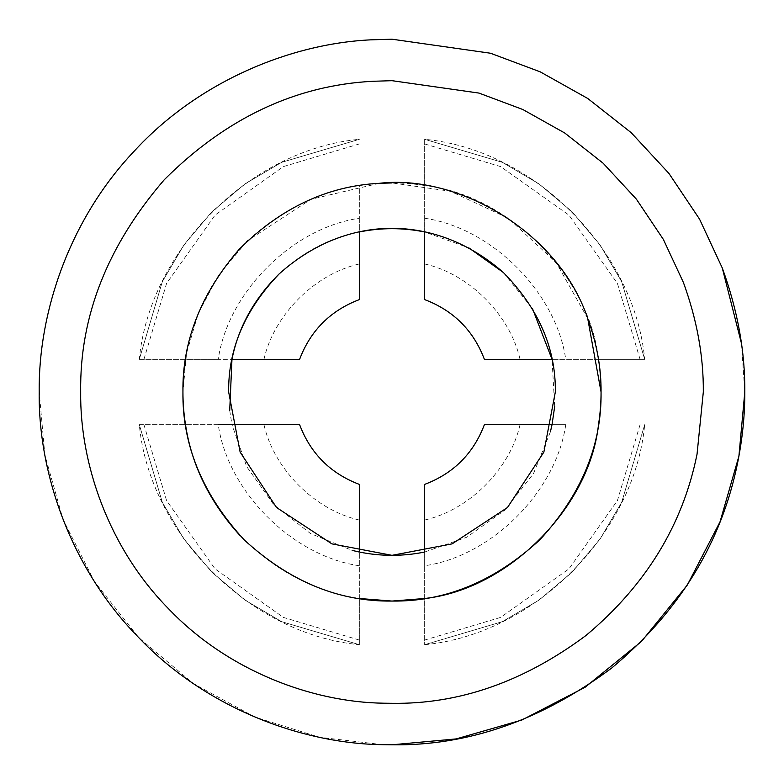 <?xml version="1.0" encoding="UTF-8"?>
<svg xmlns="http://www.w3.org/2000/svg" width="784" height="784" viewBox="0 0 784 784"><rect width="100%" height="100%" fill="white"/><g stroke="black" fill="none" stroke-linecap="round" stroke-linejoin="round"><path stroke-width="0.59" stroke-dasharray="3.92 2.94" d="M279.035 274.028L279.035 274.028C303.016 251.84 329.78 237.826 359.337 231.966L359.337 185.504C318.618 191.639 281.544 209.916 248.116 240.325C213.13 275.145 192.256 314.815 185.504 359.337L231.966 359.337M229.712 410.453L231.966 424.663L139.307 424.663C149.372 533.63 250.38 634.628 359.337 644.693L359.337 484.394C330.466 473.438 310.562 453.534 299.606 424.663L231.966 424.663L246.754 466.715L273.724 504.641L310.425 533.502L352.153 550.397M550.397 431.847L533.502 473.575L504.641 510.276L466.715 537.246L424.663 552.034L424.663 644.693L424.663 565.754C491.666 556.121 556.121 491.666 565.754 424.663L484.394 424.663C473.438 453.534 453.534 473.438 424.663 484.394L424.663 565.754M554.69 406.455L552.034 359.337L598.496 359.337C589.499 276.105 507.895 194.501 424.663 185.504C402.888 182.084 381.112 182.084 359.337 185.504L359.337 218.246C292.334 227.879 227.879 292.334 218.246 359.337L299.606 359.337C310.562 330.466 330.466 310.562 359.337 299.606L359.337 218.246M503.318 272.469L532.581 308.847M598.496 359.337L644.693 359.337L621.673 281.662L600.054 244.902L572.173 211.827L539.098 183.946L502.338 162.327L424.663 139.307L502.338 162.327L539.098 183.946L572.173 211.827L600.054 244.902L621.673 281.662L644.693 359.337L621.673 281.662L600.054 244.902L572.173 211.827L539.098 183.946L502.338 162.327L424.663 139.307L424.663 299.606C453.534 310.562 473.438 330.466 484.394 359.337L644.693 359.337C634.628 250.37 533.62 149.372 424.663 139.307L424.663 231.966L468.842 247.871M741.409 343.196L744.8 392M382.964 744.682L319.529 737.274L255.104 717.154L193.521 683.677L138.837 637.715L94.59 581.777L63.053 519.518L44.874 455.014L39.2 392C38.269 312.787 69.247 219.834 133.878 151.508C197.362 82.183 289.296 43.816 370.46 39.857M359.337 565.754C292.334 556.121 227.879 491.666 218.246 424.663L139.307 424.663L162.327 502.338L183.946 539.098L211.827 572.173L244.902 600.054L281.662 621.673L359.337 644.693L359.337 598.496C314.815 591.744 275.145 570.87 240.325 535.884C286.091 580.033 336.65 601.759 392 601.063C445.361 601.779 494.635 581.375 539.833 539.833C581.375 494.635 601.779 445.361 601.063 392M587.716 318.49L556.111 262.473L507.993 218.06L450.398 191.257L392 182.937M379.24 183.319L310.925 199.293L248.116 240.325M246.46 241.903L218.334 275.605L198.185 313.61L186.563 353.231L182.937 392M565.754 424.663L552.034 424.663M359.337 598.496L359.337 552.034M424.663 218.246C491.666 227.879 556.121 292.334 565.754 359.337M185.504 359.337L139.307 359.337L162.327 281.662L183.946 244.902L211.827 211.827L244.902 183.946L281.662 162.327L359.337 139.307L281.662 162.327L244.902 183.946L211.827 211.827L183.946 244.902L162.327 281.662L139.307 359.337L218.246 359.337M644.693 424.663L621.673 502.338L600.054 539.098L572.173 572.173L539.098 600.054L502.338 621.673L424.663 644.693L502.338 621.673L539.098 600.054L572.173 572.173L600.054 539.098L621.673 502.338L644.693 424.663L621.673 502.338L600.054 539.098L572.173 572.173L539.098 600.054L502.338 621.673L424.663 644.693C533.62 634.628 634.628 533.63 644.693 424.663M359.337 644.693L281.662 621.673L244.902 600.054L211.827 572.173L183.946 539.098L162.327 502.338L139.307 424.663L162.327 502.338L183.946 539.098L211.827 572.173L244.902 600.054L281.662 621.673L359.337 644.693M424.663 263.973C469.048 273.832 510.168 314.952 520.027 359.337M520.027 424.663C510.168 469.048 469.048 510.168 424.663 520.027M263.973 359.337C273.832 314.952 314.952 273.832 359.337 263.973M359.337 520.027C314.952 510.168 273.832 469.048 263.973 424.663M424.663 143.933L500.643 166.61L568.919 215.081L617.39 283.357L640.067 359.337M640.067 424.663L617.39 500.643L568.919 568.919L500.643 617.39L424.663 640.067M143.933 359.337L166.61 283.357L215.081 215.081L283.357 166.61L359.337 143.933M359.337 640.067L283.357 617.39L215.081 568.919L166.61 500.643L143.933 424.663M139.307 359.337L162.327 281.662L183.946 244.902L211.827 211.827L244.902 183.946L281.662 162.327L359.337 139.307C250.38 149.372 149.372 250.37 139.307 359.337"/><path stroke-width="1.18" d="M532.581 308.847L552.034 359.337L484.394 359.337C473.438 330.466 453.534 310.562 424.663 299.606L424.663 231.966C402.888 227.576 381.112 227.576 359.337 231.966L359.337 299.606C330.466 310.562 310.562 330.466 299.606 359.337L231.966 359.337C238.326 327.369 254.016 298.939 279.035 274.028C244.912 309.719 228.115 349.037 228.663 392L240.139 452.123L276.507 507.493L331.877 543.861L392 555.337L452.123 543.861L507.493 507.493L543.861 452.123L555.337 392C555.866 348.214 538.53 308.367 503.318 272.469C435.59 213.091 346.195 213.601 279.035 274.028M231.966 359.337L229.712 410.453M218.246 424.663L299.606 424.663C310.562 453.534 330.466 473.438 359.337 484.394L359.337 552.034L352.153 550.397M359.337 552.034C381.112 556.424 402.888 556.424 424.663 552.034L424.663 484.394C453.534 473.438 473.438 453.534 484.394 424.663L552.034 424.663L550.397 431.847M552.034 424.663L554.69 406.455M468.842 247.871L503.318 272.469M370.46 39.857L392 39.2L490.539 53.243L540.215 71.844L587.745 98.48L631.228 132.702L668.938 173.431L699.544 219.128L722.27 267.952C737.646 310.288 745.153 351.634 744.8 392C744.878 414.883 742.507 438.364 737.695 462.462C721.505 542.822 679.493 611.363 611.657 668.076C541.303 720.378 468.087 745.956 392 744.8L382.964 744.682C300.821 743.663 205.467 707.57 138.837 637.715C71.021 568.978 38.151 473.242 39.2 392C38.269 312.787 69.247 219.834 133.878 151.508C197.362 82.183 289.296 43.816 370.46 39.857L392 39.2L490.539 53.243L540.215 71.844L587.745 98.48L631.228 132.702L668.938 173.431L699.544 219.128L722.27 267.952L741.409 343.196M744.8 392L738.91 456.2L720.026 521.86L687.294 585.06L641.469 641.469L585.06 687.294L521.86 720.026L456.2 738.91L392 744.8L382.964 744.682M683.432 282.534C696.996 319.892 703.62 356.387 703.317 392L697.045 454.171C682.756 525.094 645.683 585.57 585.824 635.608C523.741 681.766 459.14 704.336 392 703.317L384.023 703.209C311.542 702.307 227.399 670.457 168.609 608.825C108.76 548.163 79.762 463.687 80.683 392C79.605 316.462 107.447 245.715 164.228 179.781C226.017 118.11 295.607 85.27 372.998 81.271L392 80.683L478.955 93.08L522.781 109.486L564.725 132.996L603.102 163.19L636.373 199.136L663.382 239.453L683.432 282.534M587.716 318.49C596.83 343.578 601.279 368.078 601.063 392C601.779 445.361 581.375 494.635 539.833 539.833C494.635 581.375 445.361 601.779 392 601.063C338.639 601.779 289.365 581.375 244.167 539.833C202.625 494.635 182.221 445.361 182.937 392C182.211 341.265 200.91 293.765 239.032 249.488C280.535 208.064 327.261 186.004 379.24 183.319C457.033 174.087 558.629 231.231 587.716 318.49L601.063 392M359.337 598.496L392 601.063L424.663 598.496C507.895 589.499 589.499 507.895 598.496 424.663C601.916 402.888 601.916 381.112 598.496 359.337M392 182.937L379.24 183.319M182.937 392C182.211 443.391 201.341 491.352 240.325 535.884C209.916 502.456 191.639 465.382 185.504 424.663C182.084 402.888 182.084 381.112 185.504 359.337M248.116 240.325L246.46 241.903"/></g></svg>
